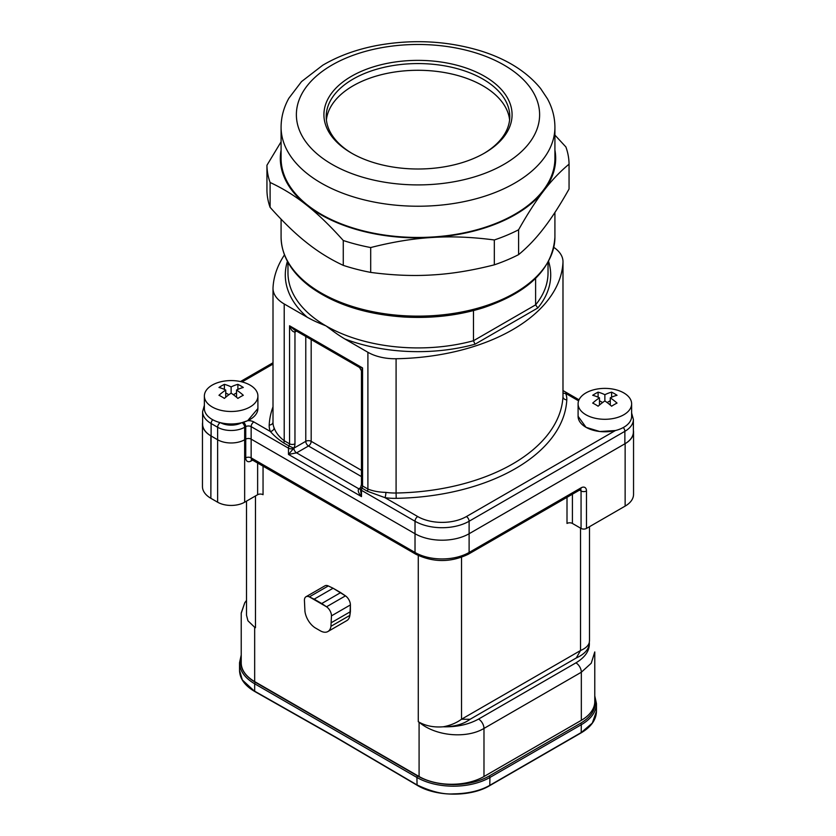 <?xml version="1.0" encoding="UTF-8"?>
<svg xmlns="http://www.w3.org/2000/svg" width="836" height="836" viewBox="0 0 836 836"><rect width="100%" height="100%" fill="white"/><g stroke="black" fill="none" stroke-linecap="round" stroke-linejoin="round"><path stroke-width="1.25" d="M321.735 603.529L326.531 606.779A7.649 4.42 60 0 1 331.464 615.86L330.951 626.31A15.299 8.83 60 0 1 327.9 631.535A15.299 8.83 60 0 1 320.251 630.772L315.642 628.118A15.299 8.83 60 0 1 304.941 611.294L304.419 600.248A7.649 4.42 60 0 1 306.007 596.737A7.649 4.42 60 0 1 309.362 596.873L326.531 606.779A7.649 4.42 60 0 1 331.464 615.86L330.951 626.31A15.299 8.83 60 0 1 327.9 631.535A15.299 8.83 60 0 1 320.251 630.772L315.642 628.118A15.299 8.83 60 0 1 304.941 611.294L304.419 600.248A7.649 4.42 60 0 1 306.007 596.737A7.649 4.42 60 0 1 309.362 596.873L314.158 599.161L333.083 588.23L340.66 592.599L321.735 603.529L314.158 599.161L333.083 588.23L345.456 595.859A7.649 4.42 60 0 1 350.399 604.93L350.399 611.68L331.464 622.601L350.399 611.68L349.876 615.38A15.299 8.83 60 0 1 346.825 620.605A15.299 8.83 60 0 0 349.876 615.38L330.951 626.31L349.876 615.38L350.399 604.93A7.649 4.42 60 0 0 345.456 595.859L326.531 606.779L345.456 595.859L340.66 592.599L321.735 603.529M324.932 585.817A7.649 4.42 60 0 1 328.287 585.942L333.083 588.23L328.287 585.942A7.649 4.42 60 0 0 324.932 585.817L306.007 596.737L324.932 585.817M241.228 662.864A45.896 26.491 0 0 0 254.666 681.591L419.087 776.519A45.896 26.491 0 0 0 483.981 776.519L581.333 720.318A45.896 26.491 -0 0 0 594.772 701.582A45.896 26.491 -0 0 1 581.333 720.318L581.333 672.228L483.981 728.428C467.063 738.658 436.131 736.61 419.16 722.252A45.896 26.491 180 0 1 419.087 722.189L418.272 721.719A30.598 17.66 0 0 0 419.181 722.22C426.109 726.035 434.166 727.55 443.352 726.777C454.335 726.777 463.248 724.269 470.104 719.273L461.535 719.221L461.535 557.34L461.535 719.221C456.456 722.921 450.395 725.439 443.352 726.777C450.395 725.439 456.456 722.921 461.535 719.221L580.529 650.523L576.286 657.963C584.949 654.013 589.286 648.861 589.307 642.529C589.861 650.366 585.399 657.138 575.931 662.854A7.649 4.42 60 0 1 581.333 672.228L483.981 728.428C467.063 738.658 436.131 736.61 419.16 722.252A45.896 26.491 180 0 1 419.087 722.189L418.272 721.719A30.598 17.66 0 0 0 419.181 722.22C426.109 726.035 434.166 727.55 443.352 726.777C454.335 726.777 463.248 724.269 470.104 719.273L576.286 657.963C584.949 654.013 589.286 648.861 589.307 642.529C589.861 650.366 585.399 657.138 575.931 662.854L478.579 719.064C468.672 724.53 456.926 727.111 443.352 726.797L443.352 726.787C456.926 727.111 468.672 724.53 478.579 719.064A7.649 4.42 60 0 1 483.981 728.428L483.981 776.519L581.333 720.318L581.333 672.228L591.24 663.23L594.772 651.934L591.24 663.23L581.333 672.228A7.649 4.42 60 0 0 575.931 662.854L478.579 719.064A7.649 4.42 60 0 1 483.981 728.428L483.981 776.519A45.896 26.491 0 0 1 419.087 776.519L419.087 722.189L419.087 776.519L254.666 681.591A45.896 26.491 0 0 1 241.228 662.864L241.228 612.997L244.791 602.683L246.516 600.426L244.791 602.683L241.228 613.227L241.228 662.864M254.666 627.261A45.896 26.491 180 0 1 254.583 627.209A45.896 26.491 180 0 0 254.666 627.261L254.666 681.591L254.666 627.261L255.471 627.731L254.666 627.261M359.532 367.474L361.445 370.787L362.563 367.934L289.549 325.779L362.563 367.934L359.543 367.474L294.167 329.739L289.549 325.779L289.549 443.811A3.825 2.205 120 0 1 289.005 445.996L283.665 442.913C278.252 439.36 273.821 435.556 270.383 431.491A3.825 3.03 157.1 0 0 274.093 427.844C275.849 432.693 279.224 436.977 284.209 440.729L289.549 443.811L289.549 325.779C290.97 329.969 292.767 332.049 294.962 332.017A3.825 2.205 -120 0 1 295.474 330.492A3.825 2.205 -120 0 0 294.962 332.017L294.962 443.811A3.825 2.205 180 0 1 289.549 443.811A3.825 2.205 120 0 1 289.005 445.996L283.665 442.913C278.252 439.36 273.821 435.556 270.383 431.491A3.825 3.03 157.1 0 0 274.093 427.844C275.849 432.693 279.224 436.977 284.209 440.729L289.549 443.811A3.825 2.205 180 0 0 294.962 443.811A7.649 4.42 120 0 1 293.875 448.18L289.005 445.996A3.825 2.205 -60 0 0 288.472 448.18A3.825 2.205 -60 0 1 289.005 445.996L293.875 448.18A3.825 2.205 180 0 1 288.472 448.18L288.472 454.429L361.486 496.584C358.487 493.167 357.589 490.565 358.78 488.778L296.581 452.861L308.484 445.996A3.825 2.205 -60 0 0 311.18 441.314L311.18 339.562L311.18 441.314L361.445 470.334L311.18 441.314A3.825 2.205 180 0 0 305.777 441.314L293.875 448.18A3.825 2.205 -120 0 0 296.581 452.861L308.484 445.996A3.825 2.205 60 0 1 305.777 441.314L305.777 336.438L305.777 441.314A3.825 2.205 180 0 1 311.18 441.314A3.825 2.205 -60 0 1 308.484 445.996A3.825 2.205 60 0 1 305.777 441.314L293.875 448.18A7.649 4.42 120 0 0 294.962 443.811L294.962 332.017C292.767 332.049 290.97 329.969 289.549 325.779L294.167 329.729L359.543 367.474L362.563 367.934L361.445 370.787L361.445 484.399L360.724 487.137L362.019 488.151A3.825 2.205 120 0 0 361.486 490.335L361.486 496.584L288.472 454.429L293.875 448.18A3.825 2.205 -120 0 0 296.581 452.861L288.472 454.429L288.472 448.18L251.145 426.632A3.825 2.205 0 0 0 245.742 426.632L245.742 457.856A7.649 4.42 -60 0 0 251.145 460.981A3.825 2.205 60 0 1 251.626 459.486A3.825 2.205 60 0 0 251.145 460.981L252.733 460.072L251.145 460.981A7.649 4.42 -60 0 1 245.742 457.856A3.825 2.205 180 0 1 251.145 457.856L415.022 552.471L415.022 521.246L361.486 490.335L361.486 496.584L360.358 488.778A3.825 2.205 0 0 0 361.486 490.335A3.825 2.205 0 0 1 360.358 488.778L361.486 496.584C358.487 493.167 357.589 490.565 358.78 488.778L296.581 452.861L288.472 454.429L293.875 448.18A3.825 2.205 180 0 1 288.472 448.18L251.145 426.632L251.145 439.13L415.022 533.734L251.145 439.13A3.825 2.205 0 0 0 245.742 439.13L244.655 439.746L244.655 502.206L257.634 494.703A3.825 2.205 -0 0 1 263.047 494.703L263.047 466.028L263.047 494.703A3.825 2.205 -0 0 0 257.634 494.703L244.655 502.206A19.123 11.035 180 0 1 217.621 502.206L210.86 498.298A28.685 16.563 180 0 1 202.458 486.594L202.458 424.134A28.685 16.563 -0 0 1 202.615 422.399A28.685 16.563 -0 0 0 202.458 424.134A28.685 16.563 -0 0 0 210.86 435.849L217.621 439.746A19.123 11.035 0 0 0 244.655 439.746L245.742 439.13A3.825 2.205 180 0 1 251.145 439.13L251.145 457.856L415.022 552.471A38.247 22.081 0 0 0 469.111 552.471L581.062 487.837A3.825 2.205 -120 0 1 580.268 489.593A3.825 2.205 -120 0 0 581.062 487.837A7.649 4.42 -60 0 1 586.475 490.962L586.475 528.436L625.14 506.104A28.685 16.563 180 0 0 633.542 494.4A28.685 16.563 180 0 1 625.14 506.104L625.14 443.655A28.685 16.563 0 0 0 633.542 431.94A28.685 16.563 0 0 0 633.385 430.206A28.685 16.563 0 0 1 633.542 431.94A28.685 16.563 0 0 1 625.14 443.655L469.111 533.734A38.247 22.081 180 0 1 415.022 533.734A38.247 22.081 -0 0 0 469.111 533.734L469.111 552.471L581.062 487.837A7.649 4.42 -60 0 1 586.475 490.962A3.825 2.205 180 0 1 581.062 490.962A3.825 2.205 120 0 0 580.56 489.436A3.825 2.205 120 0 1 581.062 490.962L579.484 490.042L581.062 490.962L581.062 528.436L572.409 523.44A3.825 2.205 -0 0 0 567.007 523.44A3.825 2.205 -0 0 1 572.409 523.44L581.062 528.436L581.062 490.962A3.825 2.205 180 0 0 586.475 490.962L586.475 528.436L625.14 506.104L625.14 443.655L469.111 533.734L469.111 521.246A3.825 2.205 -120 0 0 466.404 516.564L615.411 430.54A26.773 15.456 0 0 0 631.629 416.328L631.629 403.84A26.773 15.456 0 0 0 617.867 390.328A26.773 15.456 0 0 0 578.094 403.84A26.773 15.456 0 0 0 585.932 414.771A26.773 15.456 0 0 0 615.108 418.115A26.773 15.456 0 0 0 631.629 403.84A26.773 15.456 0 0 0 617.867 390.328A26.773 15.456 0 0 0 578.094 403.84A26.773 15.456 0 0 0 585.932 414.771A26.773 15.456 0 0 0 615.108 418.115A26.773 15.456 0 0 0 631.629 403.84L631.629 416.328A26.773 15.456 0 0 1 615.108 430.613A26.773 15.456 0 0 1 585.932 427.259A26.773 15.456 0 0 1 578.094 416.328L578.094 403.84L578.094 416.328M246.516 615.275L247.958 620.803L254.593 627.199A30.598 17.66 0 0 0 255.471 627.731A30.598 17.66 0 0 1 254.604 627.199M586.475 528.436A3.825 2.205 180 0 1 581.062 528.436A3.825 2.205 180 0 0 586.475 528.436M461.535 719.221L580.529 650.523L580.529 528.122L580.529 650.523C585.482 648.422 588.408 645.758 589.286 642.518L589.485 640.543L589.286 642.518C588.408 645.758 585.482 648.422 580.529 650.523L576.286 657.963L470.093 719.273M335.947 737.53L416.913 784.879C431.062 791.587 443.226 794.587 453.425 793.876C468.202 793.646 480.376 790.772 489.927 785.255L581.333 732.482L592.306 723.088L596.455 711.3L596.455 703.609A51.633 29.803 180 0 1 581.333 724.687L489.927 777.459A51.633 29.803 180 0 1 416.913 777.459L254.666 683.785A51.633 29.803 180 0 1 239.545 662.708A51.633 29.803 180 0 0 254.666 683.785L254.666 691.194L335.79 737.174L416.913 784.879C431.062 791.587 443.226 794.587 453.425 793.876C468.202 793.646 480.376 790.772 489.927 785.255L581.333 732.482L592.306 723.088L596.455 711.3L596.455 703.609A51.633 29.803 180 0 1 581.333 724.687L581.177 732.838L581.333 724.687A1.149 0.658 -120 0 0 580.529 723.276A50.484 29.145 0 0 0 594.772 698.447A50.484 29.145 0 0 1 580.529 723.276L489.123 776.048L580.529 723.276A1.149 0.658 -120 0 1 581.333 724.687L489.927 777.459L489.771 785.61L489.927 777.459A1.149 0.658 -120 0 0 489.123 776.048A50.484 29.145 0 0 1 417.728 776.048A50.484 29.145 0 0 0 489.123 776.048A1.149 0.658 -120 0 1 489.927 777.459A51.633 29.803 180 0 1 416.913 777.459L417.07 785.223L416.913 777.459A1.149 0.658 -60 0 1 417.728 776.048L255.471 682.375L417.728 776.048A1.149 0.658 -60 0 0 416.913 777.459L254.666 683.785A1.149 0.658 -60 0 1 255.471 682.375A50.484 29.145 0 0 1 241.228 657.545A50.484 29.145 0 0 0 255.471 682.375A1.149 0.658 -60 0 0 254.666 683.785L254.666 691.194L335.79 737.174L417.07 785.223C436.047 796.948 470.793 797.136 489.771 785.61L581.177 732.838C591.136 726.923 596.235 719.733 596.455 711.29C596.235 719.733 591.136 726.923 581.177 732.838L489.771 785.61C470.793 797.136 436.047 796.948 417.07 785.223L335.947 737.519L254.834 691.55L242.335 679.95L239.545 670.399L242.335 679.95L254.834 691.55C244.875 685.75 239.775 678.696 239.545 670.399L239.545 670.399C239.775 678.696 244.875 685.75 254.834 691.55L335.947 737.53M284.209 303.959A38.247 22.081 180 0 1 273.006 288.347A38.247 22.081 180 0 1 273.027 287.688A172.101 99.359 180 0 1 284.459 254.917A172.101 99.359 180 0 0 273.027 287.688A38.247 22.081 180 0 0 273.006 288.347L273.006 422.619A38.247 22.081 0 0 0 274.093 427.844A38.247 22.081 0 0 1 273.006 422.619L273.006 288.347A38.247 22.081 180 0 0 284.209 303.959L284.209 440.729A3.825 2.205 120 0 1 283.665 442.913A3.825 2.205 120 0 0 284.209 440.729L284.209 303.959L307.303 317.293L284.209 303.959M243.475 422.243A3.825 2.205 -120 0 1 245.742 426.632A3.825 2.205 0 0 1 251.145 426.632A3.825 2.205 -60 0 1 253.851 421.95A7.649 4.42 180 0 0 247.675 420.686L257.896 408.522A26.773 15.456 0 0 1 241.385 422.807A26.773 15.456 0 0 1 212.208 419.453A26.773 15.456 0 0 1 204.371 408.522A26.773 15.456 0 0 0 212.208 419.453A26.773 15.456 0 0 0 220.411 422.682C227.559 424.406 234.717 424.406 241.865 422.682L247.675 420.675A7.649 4.42 180 0 1 253.851 421.95A3.825 2.205 -60 0 0 251.145 426.632L251.145 457.856A3.825 2.205 180 0 0 245.742 457.856L245.742 426.632L244.655 427.259L244.655 439.746A19.123 11.035 180 0 1 217.621 439.746L211.132 436.005A29.061 16.783 180 0 1 202.615 424.134L202.615 411.646A29.061 16.783 180 0 0 211.132 423.518L211.132 436.005A29.061 16.783 180 0 1 202.615 424.134L202.615 411.646A29.061 16.783 180 0 0 211.132 423.518A3.825 2.205 -60 0 1 212.72 419.745A3.825 2.205 -60 0 0 211.132 423.518L210.86 498.298A28.685 16.563 180 0 1 202.458 486.594L202.458 424.134A28.685 16.563 -0 0 0 210.86 435.849L210.86 498.298L217.621 502.206L217.621 427.259A3.825 2.205 -60 0 1 220.192 422.65M361.445 370.787L361.445 484.399A3.825 2.205 0 0 0 362.563 485.967L362.563 367.934L362.563 485.967L367.903 489.05C372.981 491.098 378.98 492.205 385.887 492.383A38.247 22.081 -0 0 0 396.086 493.01L396.201 498.34A175.915 101.564 180 0 0 566.798 399.838A3.825 3.125 3 0 1 562.973 396.651L562.973 262.379A38.247 22.081 180 0 0 562.994 261.72A38.247 22.081 180 0 0 553.798 247.362A38.247 22.081 180 0 1 562.994 261.72A38.247 22.081 180 0 1 562.973 262.379A172.101 99.359 180 0 1 396.086 358.738L396.086 493.01A172.101 99.359 0 0 0 562.973 396.651A3.825 3.125 3 0 0 566.798 399.838A42.072 24.286 180 0 0 565.617 393.359A3.825 3.03 -22.9 0 1 562.994 392.815A3.825 3.03 -22.9 0 0 565.617 393.359L578.596 400.852L565.617 393.359A42.072 24.286 180 0 1 566.798 399.838A175.915 101.564 180 0 1 396.201 498.34A42.072 24.286 180 0 1 384.978 497.66L417.728 516.564A34.422 19.876 0 0 0 466.404 516.564A3.825 2.205 -120 0 1 469.111 521.246A38.247 22.081 180 0 1 415.022 521.246L415.022 552.471A3.825 2.205 120 0 0 415.816 554.226A3.825 2.205 120 0 1 415.022 552.471A38.247 22.081 0 0 0 469.111 552.471A3.825 2.205 -120 0 1 468.317 554.226L580.811 489.363L468.317 554.226A3.825 2.205 -120 0 0 469.111 552.471L469.111 521.246L624.868 431.324A29.061 16.783 180 0 0 633.385 419.453L633.385 431.94L633.385 419.453A29.061 16.783 180 0 1 624.868 431.324L624.868 443.811A29.061 16.783 180 0 0 633.385 431.94A29.061 16.783 180 0 1 624.868 443.811L624.868 431.324A3.825 2.205 -120 0 0 623.28 427.551A3.825 2.205 -120 0 1 624.868 431.324L469.111 521.246A38.247 22.081 180 0 1 415.022 521.246A3.825 2.205 -60 0 1 417.728 516.564A34.422 19.876 0 0 0 466.404 516.564L615.411 430.54L599.736 431.512L586.036 427.332L578.084 416.286M396.086 358.738A38.247 22.081 180 0 1 367.903 352.28L344.808 338.946C337.754 334.693 334.808 332.425 326.061 325.935C317.325 322.33 314.346 321.181 307.303 317.293C314.346 321.181 317.325 322.33 326.061 325.935A130.029 75.073 0 0 0 473.469 340.743L473.469 310.584L473.469 340.743L475.036 344.213L473.469 340.743L535.604 304.868L537.83 307.961A132.705 76.619 0 0 0 548.573 261.365A132.705 76.619 0 0 1 537.83 307.961L535.604 304.868A130.029 75.073 0 0 0 548.029 272.849L548.029 262.368L548.029 272.849A130.029 75.073 0 0 1 535.604 304.868L473.469 340.743A130.029 75.073 0 0 1 326.061 325.935C334.808 332.425 337.754 334.693 344.808 338.946A132.705 76.619 0 0 0 475.036 344.213L537.83 307.961L475.036 344.213A132.705 76.619 0 0 1 344.808 338.946L367.903 352.28A38.247 22.081 180 0 0 396.086 358.738L396.086 493.01A172.101 99.359 0 0 0 562.973 396.651A38.247 22.081 0 0 0 562.994 395.992A38.247 22.081 0 0 1 562.973 396.651L562.973 262.379A172.101 99.359 180 0 1 396.086 358.738M384.978 497.66L367.37 491.234A3.825 2.205 120 0 0 367.903 489.05C372.981 491.098 378.98 492.205 385.887 492.383A38.247 22.081 -0 0 0 396.086 493.01L396.201 498.34A42.072 24.286 180 0 1 384.978 497.66A3.825 0.742 98 0 0 385.887 492.383A3.825 0.742 98 0 1 384.978 497.66L367.37 491.234L362.019 488.151A3.825 2.205 120 0 0 361.486 490.335L415.022 521.246A3.825 2.205 -60 0 1 417.728 516.564L384.978 497.66M535.604 278.378L535.604 304.868L535.604 278.378M309.414 206.555A136.916 79.044 0 0 0 462.036 233.254A136.916 79.044 0 0 0 554.916 158.412A136.916 79.044 0 0 1 462.036 233.254A136.916 79.044 0 0 1 309.414 206.555A136.916 79.044 0 0 1 281.084 158.412A136.916 79.044 0 0 0 309.414 206.555M343.387 147.773A94.081 54.319 180 0 1 357.505 73.087A94.081 54.319 180 0 1 487.357 77.988A94.081 54.319 180 0 1 484.525 153.093A94.081 54.319 180 0 1 351.475 153.093A94.081 54.319 180 0 1 343.387 147.773A94.081 54.319 180 0 1 357.505 73.087A94.081 54.319 180 0 1 487.357 77.988A94.081 54.319 180 0 1 484.525 153.093A94.081 54.319 180 0 1 351.475 153.093A94.081 54.319 180 0 1 343.387 147.773M345.205 148.839A91.782 52.992 180 0 1 326.218 116.559A91.782 52.992 180 0 1 418 63.567A91.782 52.992 180 0 1 509.782 116.559A91.782 52.992 180 0 1 483.699 153.563A91.782 52.992 180 0 0 509.782 116.559A91.782 52.992 180 0 0 418 63.567A91.782 52.992 180 0 0 326.218 116.559A91.782 52.992 180 0 0 345.205 148.839A91.782 52.992 180 0 0 352.301 153.563A91.782 52.992 180 0 1 345.205 148.839M326.395 119.924A91.782 52.992 180 0 1 378.959 75.313A91.782 52.992 180 0 1 457.041 75.313A91.782 52.992 180 0 1 509.605 119.924A91.782 52.992 180 0 0 418 70.287A91.782 52.992 180 0 0 326.395 119.924M543.828 228.144C551.645 218.06 560.057 205.019 569.055 189.03L569.055 164.18A151.065 87.216 0 0 0 565.899 146.958L554.916 135.098L565.899 146.958A151.065 87.216 0 0 1 569.055 164.18C560.057 171.599 551.645 180.43 543.828 190.671A137.679 79.483 0 0 0 554.916 150.041A137.679 79.483 0 0 1 543.828 190.671C536.012 200.755 527.6 213.797 518.592 229.785L518.592 254.635C527.6 247.216 536.012 238.385 543.828 228.144C551.645 218.06 560.057 205.019 569.055 189.03L569.055 164.18C560.057 171.599 551.645 180.43 543.828 190.671C536.012 200.755 527.6 213.797 518.592 229.785L518.592 254.635C527.6 247.216 536.012 238.385 543.828 228.144M266.945 190.096L266.945 165.246L281.084 141.817L266.945 165.246A151.065 87.216 0 0 0 270.101 182.478L270.101 207.328C283.164 221.968 295.348 233.746 306.687 242.659C318.025 251.72 330.22 259.296 343.272 265.367A151.065 87.216 -0 0 0 370.693 272.4C392.753 275.326 413.36 276.173 432.515 274.919C451.659 273.832 472.267 270.467 494.327 264.834A151.065 87.216 -0 0 0 506.898 260.08A151.065 87.216 0 0 0 518.592 254.635A151.065 87.216 0 0 1 506.898 260.08A151.065 87.216 -0 0 1 494.327 264.834L494.327 239.974C472.267 237.048 451.659 236.201 432.515 237.455C413.36 238.542 392.753 241.907 370.693 247.55L370.693 272.4C392.753 275.326 413.36 276.173 432.515 274.919C451.659 273.832 472.267 270.467 494.327 264.834L494.327 239.974A151.065 87.216 0 0 0 506.898 235.229A151.065 87.216 0 0 0 518.592 229.785A151.065 87.216 0 0 1 506.898 235.229A151.065 87.216 0 0 1 494.327 239.974C472.267 237.048 451.659 236.201 432.515 237.455A137.679 79.483 0 0 0 499.019 222.669A137.679 79.483 0 0 0 543.828 190.671A137.679 79.483 0 0 1 499.019 222.669A137.679 79.483 0 0 1 432.515 237.455C413.36 238.542 392.753 241.907 370.693 247.55L370.693 272.4A151.065 87.216 -0 0 1 343.272 265.367L343.272 240.507A151.065 87.216 0 0 0 370.693 247.55A151.065 87.216 0 0 1 343.272 240.507C330.22 225.877 318.025 214.1 306.687 205.186A137.679 79.483 0 0 0 432.515 237.455A137.679 79.483 0 0 1 306.687 205.186C295.348 196.115 283.164 188.549 270.101 182.478L270.101 207.328C283.164 221.968 295.348 233.746 306.687 242.659C318.025 251.72 330.22 259.296 343.272 265.367L343.272 240.507C330.22 225.877 318.025 214.1 306.687 205.186C295.348 196.115 283.164 188.549 270.101 182.478A151.065 87.216 0 0 1 266.945 165.246L266.945 190.096A151.065 87.216 -0 0 0 270.101 207.328A151.065 87.216 -0 0 1 266.945 190.096M281.084 150.041A137.679 79.483 0 0 0 306.687 205.186A137.679 79.483 0 0 1 281.084 150.041M611.618 392.157A48.875 28.215 60 0 1 617.031 395.282A50.526 29.176 120 0 0 610.27 397.831A50.526 29.176 60 0 1 617.031 403.088A48.875 28.215 120 0 0 611.618 406.212A50.526 29.176 -120 0 0 604.867 400.956A50.526 29.176 120 0 0 598.106 406.212A48.875 28.215 -120 0 0 592.693 403.088A50.526 29.176 -60 0 1 599.454 397.831A50.526 29.176 -120 0 0 592.693 395.282A48.875 28.215 -60 0 1 598.106 392.157A50.526 29.176 60 0 1 604.867 394.707A50.526 29.176 -60 0 1 611.618 392.157L611.618 397.204L611.618 392.157A48.875 28.215 60 0 1 617.031 395.282A50.526 29.176 120 0 0 610.27 397.831L610.27 405.032L610.27 397.831A50.526 29.176 60 0 1 617.031 403.088A48.875 28.215 120 0 0 611.618 406.212A50.526 29.176 -120 0 0 604.867 400.956A50.526 29.176 120 0 0 598.106 406.212A48.875 28.215 -120 0 0 592.693 403.088A50.526 29.176 -60 0 1 599.454 397.831L599.454 405.032L599.454 397.831A50.526 29.176 -120 0 0 592.693 395.282A48.875 28.215 -60 0 1 598.106 392.157L598.106 397.204L598.106 392.157A50.526 29.176 60 0 1 604.867 394.707L604.867 400.956L604.867 394.707A50.526 29.176 -60 0 1 611.618 392.157M602.61 402.534L599.454 400.716L602.61 402.534M610.27 400.716L607.114 402.534L610.27 400.716M212.208 406.965A26.773 15.456 0 0 0 241.385 410.309A26.773 15.456 0 0 0 257.906 396.034A26.773 15.456 0 0 0 244.143 382.522A26.773 15.456 0 0 0 204.371 396.034A26.773 15.456 0 0 0 212.208 406.965A26.773 15.456 0 0 0 241.385 410.309A26.773 15.456 0 0 0 257.906 396.034A26.773 15.456 0 0 0 254.541 388.531A26.773 15.456 0 0 0 224.424 381.07A26.773 15.456 0 0 0 204.371 396.034A26.773 15.456 0 0 0 212.208 406.965M237.894 384.351A48.875 28.215 60 0 1 243.307 387.476A50.526 29.176 120 0 0 236.546 390.025A50.526 29.176 60 0 1 243.307 395.282A48.875 28.215 120 0 0 237.894 398.406A50.526 29.176 -120 0 0 231.133 393.15A50.526 29.176 120 0 0 224.382 398.406A48.875 28.215 -120 0 0 218.969 395.282A50.526 29.176 -60 0 1 225.73 390.025A50.526 29.176 -120 0 0 218.969 387.476A48.875 28.215 -60 0 1 224.382 384.351A50.526 29.176 60 0 1 231.133 386.901A50.526 29.176 -60 0 1 237.894 384.351L237.894 389.398L237.894 384.351A48.875 28.215 60 0 1 243.307 387.476A50.526 29.176 120 0 0 236.546 390.025L236.546 397.225L236.546 390.025A50.526 29.176 60 0 1 243.307 395.282A48.875 28.215 120 0 0 237.894 398.406A50.526 29.176 -120 0 0 231.133 393.15A50.526 29.176 120 0 0 224.382 398.406A48.875 28.215 -120 0 0 218.969 395.282A50.526 29.176 -60 0 1 225.73 390.025L225.73 397.225L225.73 390.025A50.526 29.176 -120 0 0 218.969 387.476A48.875 28.215 -60 0 1 224.382 384.351L224.382 389.398L224.382 384.351A50.526 29.176 60 0 1 231.133 386.901L231.133 393.15L231.133 386.901A50.526 29.176 -60 0 1 237.894 384.351M228.886 394.728L225.73 392.91L228.886 394.728M236.546 392.91L233.39 394.728L236.546 392.91M243.506 422.274A3.825 2.205 -120 0 1 245.742 426.632L244.655 427.259L244.655 502.206A19.123 11.035 180 0 1 217.621 502.206L217.621 427.259L211.132 423.518L217.621 427.259A3.825 2.205 -60 0 1 220.15 422.682M220.599 422.734A15.299 8.83 0 0 0 241.635 422.755A15.299 8.83 0 0 1 220.599 422.734M331.464 615.86L350.399 604.93L331.464 615.86M309.362 596.873L328.287 585.942L309.362 596.873M251.145 457.856A3.825 2.205 120 0 0 251.939 459.612A3.825 2.205 120 0 1 251.145 457.856M418.272 721.719L418.272 555.522L418.272 721.719M257.634 494.703L257.634 462.904L257.634 494.703M255.471 495.957L255.471 627.731L255.471 495.957M572.409 494.128L572.409 523.44L572.409 494.128M567.007 497.253L567.007 523.44L567.007 497.253M269.202 425.012A175.915 101.564 180 0 1 273.006 406.818A175.915 101.564 180 0 0 269.202 425.012A3.825 3.125 -177 0 0 273.006 422.253A3.825 3.125 -177 0 1 269.202 425.012A42.072 24.286 180 0 0 270.383 431.491A42.072 24.286 180 0 1 269.202 425.012M308.484 445.996L361.445 476.572L308.484 445.996M358.78 488.778A3.825 2.205 -120 0 0 360.358 489.102A3.825 2.205 -120 0 1 358.78 488.778L360.494 487.785L358.78 488.778M253.851 421.95L270.383 431.491L253.851 421.95M242.126 422.682A3.825 2.205 -120 0 1 244.655 427.259A19.123 11.035 180 0 1 217.621 427.259A19.123 11.035 180 0 0 244.655 427.259A3.825 2.205 -120 0 0 242.085 422.65M273.006 364.057L242.064 381.927L273.006 364.057M367.903 489.05L367.903 352.28L367.903 489.05L362.563 485.967A3.825 2.205 -60 0 1 362.019 488.151L367.37 491.234A3.825 2.205 120 0 0 367.903 489.05M287.971 272.849A130.029 75.073 0 0 0 326.061 325.935A130.029 75.073 0 0 1 287.971 272.849L287.971 262.368L287.971 272.849M287.427 261.365A132.705 76.619 0 0 0 307.303 317.293A132.705 76.619 0 0 1 287.427 261.365M294.962 332.017L296.54 331.108L294.962 332.017M309.414 175.33A136.916 79.044 180 0 1 281.084 127.176L281.084 158.412L281.084 127.176C281.147 117.04 283.749 107.395 288.869 98.23L301.524 81.594L322.706 65.25C338.246 56.064 356.22 49.491 376.628 45.552C411.949 39.083 446.225 40.734 479.436 50.515C506.093 58.656 526.481 71.321 540.589 88.491L547.402 98.711C552.345 107.739 554.853 117.228 554.916 127.176A136.916 79.044 180 0 1 462.036 202.03A136.916 79.044 180 0 1 309.414 175.33A136.916 79.044 180 0 1 281.084 127.176C281.147 117.04 283.749 107.395 288.869 98.23L301.524 81.594L322.706 65.25C338.246 56.064 356.22 49.491 376.628 45.552C411.949 39.083 446.225 40.734 479.436 50.515C506.093 58.656 526.481 71.321 540.589 88.491L547.402 98.711C552.345 107.739 554.853 117.228 554.916 127.176A136.916 79.044 180 0 1 462.036 202.03A136.916 79.044 180 0 1 309.414 175.33M321.546 157.461A121.617 70.214 0 0 0 530.379 141.535A121.617 70.214 0 0 0 402.074 45.081A121.617 70.214 0 0 0 321.546 157.461A121.617 70.214 0 0 0 530.379 141.535A121.617 70.214 0 0 0 402.074 45.081A121.617 70.214 0 0 0 321.546 157.461M309.414 285.243A136.916 79.044 0 0 0 461.995 311.943A136.916 79.044 0 0 0 554.916 237.142A136.916 79.044 0 0 1 461.995 311.943A136.916 79.044 0 0 1 309.414 285.243A136.916 79.044 0 0 1 281.084 237.09A136.916 79.044 0 0 0 309.414 285.243M360.42 488.12L360.724 487.137L362.019 488.151A3.825 2.205 -60 0 0 362.563 485.967A3.825 2.205 0 0 1 361.445 484.399M327.9 631.535L346.825 620.605L327.9 631.535M633.542 494.4L633.542 431.94L633.542 494.4M468.317 554.226C450.813 562.618 433.32 562.618 415.816 554.226L251.406 459.455L415.816 554.226C433.32 562.618 450.813 562.618 468.317 554.226M246.516 501.13L246.516 615.244L246.516 501.13M589.485 526.69L589.485 640.533L589.485 526.69M594.772 651.934L594.772 701.582L594.772 651.934M239.545 670.388L239.545 662.708L241.228 654.996L239.545 662.708L239.545 670.388M596.455 703.609L594.772 695.907L596.455 703.609M204.371 405.22L202.615 411.646L204.371 405.22M273.006 362.761L240.465 381.55L273.006 362.761M633.385 419.453L631.629 413.026L633.385 419.453M562.994 261.72L562.994 395.992L562.994 261.72M579.024 399.807L562.994 390.558L579.024 399.807M554.916 127.176L554.916 158.412L554.916 127.176M309.999 286.612C291.106 272.233 281.471 255.722 281.084 237.1L281.084 219.189L281.084 237.1C281.471 255.722 291.106 272.233 309.999 286.612C334.327 304.273 365.698 314.409 404.143 317.022C432.181 318.579 458.609 315.475 483.438 307.721C528.937 292.266 552.763 268.722 554.916 237.1C552.763 268.722 528.937 292.266 483.438 307.721C458.609 315.475 432.181 318.579 404.143 317.022C365.698 314.409 334.327 304.273 309.999 286.612M554.916 212.469L554.916 237.1L554.916 212.469M257.906 408.522L257.906 396.034L257.906 408.522M204.371 408.522L204.371 396.034L204.371 408.522"/></g></svg>
